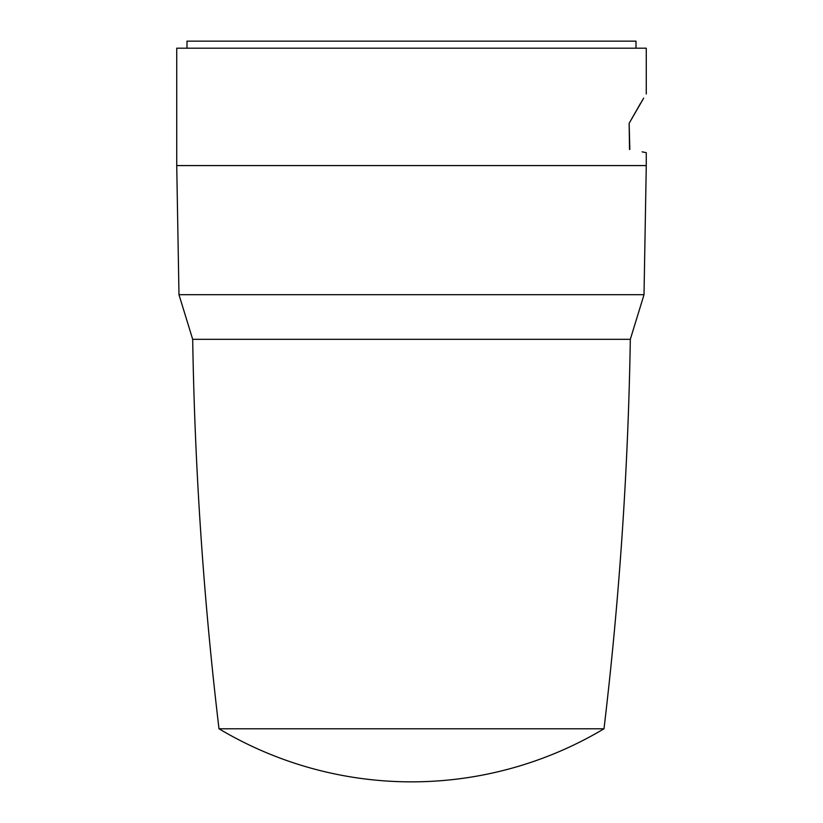 <?xml version="1.0" encoding="UTF-8"?>
<svg xmlns="http://www.w3.org/2000/svg" width="823" height="823" viewBox="0 0 823 823"><rect width="100%" height="100%" fill="white"/><g stroke="black" fill="none" stroke-linecap="round" stroke-linejoin="round"><path stroke-width="1.23" d="M636.004 48.197L636.004 41.15L186.996 41.15L186.996 48.197M219 728.777A375.627 375.627 0 0 0 604 728.777L219 728.777C203.59 599.411 194.814 469.594 192.685 339.323L630.315 339.323L644.018 294.706L178.982 294.706L176.729 165.577L176.729 48.197L646.271 48.197L646.271 93.976M644.018 294.706L646.271 165.577L176.729 165.577M643.658 98.174L643.668 98.174C647.156 92.536 647.156 92.536 643.668 98.174C647.156 92.536 647.156 92.536 643.668 98.174L629.142 123.316L629.832 149.488M642.115 151.844L646.271 152.667L646.271 165.577M629.523 149.436C651.867 153.726 651.867 153.726 629.523 149.436L629.142 123.316L640.603 103.214M643.668 98.174L641.508 101.723M604 728.777C619.41 599.411 628.186 469.594 630.315 339.323L259.204 339.323M192.685 339.323L178.982 294.706"/></g></svg>
